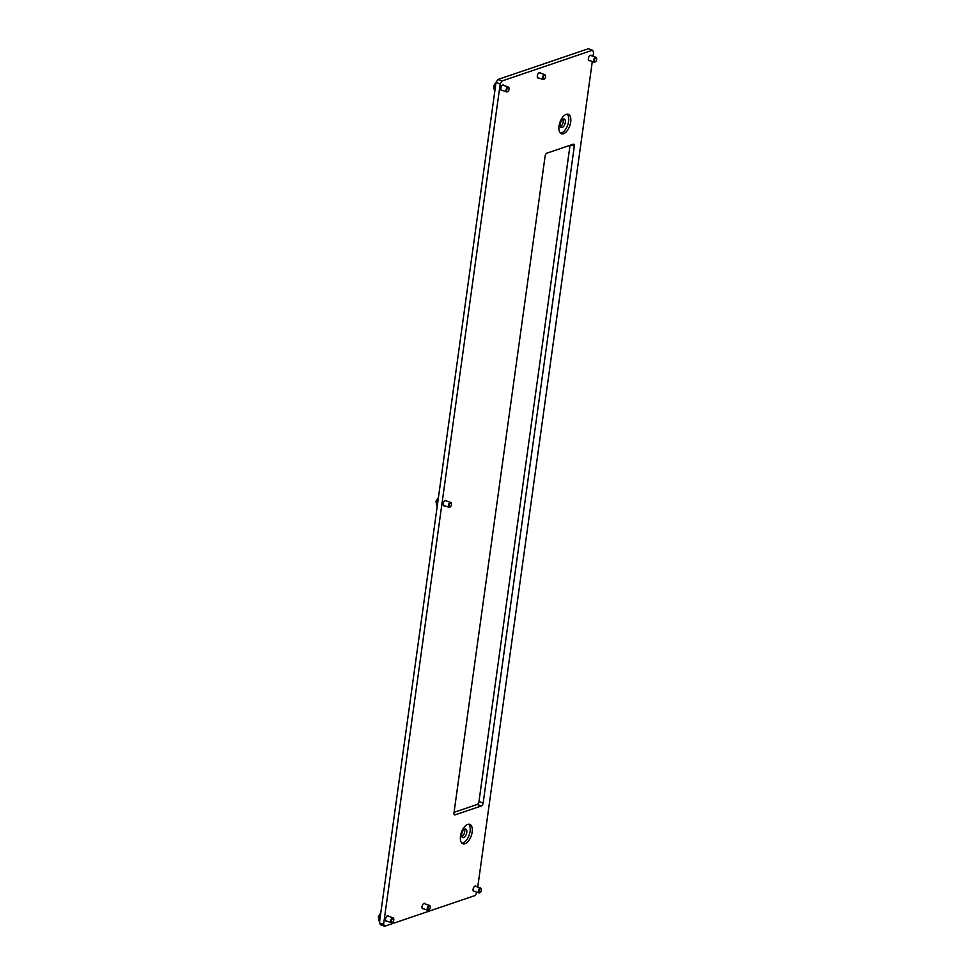 <?xml version="1.0" encoding="UTF-8"?>
<svg xmlns="http://www.w3.org/2000/svg" width="975" height="975" viewBox="0 0 975 975"><rect width="100%" height="100%" fill="white"/><g stroke="black" fill="none" stroke-linecap="round" stroke-linejoin="round"><path stroke-width="1.46" d="M464.99 843.728A10.286 5.216 109.3 0 0 471.815 833.93A10.286 5.216 109.3 0 0 469.743 824.35A10.286 5.216 109.3 0 0 467.671 824.399A10.286 5.216 109.3 0 0 460.858 834.198A10.286 5.216 109.3 0 0 462.93 843.777A10.286 5.216 109.3 0 0 464.99 843.728M461.967 843.192A10.286 5.216 109.3 0 0 462.906 842.997A10.286 5.216 109.3 0 0 469.438 834.259A10.286 5.216 109.3 0 0 468.609 824.204M463.661 837.562A4.497 2.279 109.3 0 0 466.635 833.272A4.497 2.279 109.3 0 0 465.733 829.079A4.497 2.279 109.3 0 0 464.831 829.103A4.497 2.279 109.3 0 0 461.845 833.393A4.497 2.279 109.3 0 0 462.759 837.574A4.497 2.279 109.3 0 0 463.661 837.562M461.894 836.684A4.497 2.279 109.3 0 0 464.307 833.357A4.497 2.279 109.3 0 0 464.502 829.25M563.513 133.697A10.286 5.216 109.3 0 0 570.338 123.91A10.286 5.216 109.3 0 0 568.267 114.331A10.286 5.216 109.3 0 0 566.195 114.38A10.286 5.216 109.3 0 0 559.382 124.166A10.286 5.216 109.3 0 0 561.454 133.746A10.286 5.216 109.3 0 0 563.513 133.697M560.491 133.161A10.286 5.216 109.3 0 0 561.429 132.966A10.286 5.216 109.3 0 0 567.962 124.227A10.286 5.216 109.3 0 0 567.133 114.185M562.185 127.53A4.497 2.279 109.3 0 0 565.159 123.252A4.497 2.279 109.3 0 0 564.257 119.06A4.497 2.279 109.3 0 0 563.355 119.084A4.497 2.279 109.3 0 0 560.369 123.362A4.497 2.279 109.3 0 0 561.283 127.554A4.497 2.279 109.3 0 0 562.185 127.53M560.418 126.653A4.497 2.279 109.3 0 0 562.831 123.325A4.497 2.279 109.3 0 0 563.026 119.23M425.149 903.898A2.888 1.475 109.3 0 0 424.625 903.374A2.888 1.475 109.3 0 0 424.04 903.386A2.888 1.475 109.3 0 0 422.126 906.141A2.888 1.475 109.3 0 0 422.711 908.834A2.888 1.475 109.3 0 0 423.284 908.822A2.888 1.475 109.3 0 0 423.442 908.749M540.43 73.125A2.888 1.475 109.3 0 0 539.894 72.601A2.888 1.475 109.3 0 0 539.321 72.613A2.888 1.475 109.3 0 0 537.396 75.368A2.888 1.475 109.3 0 0 537.981 78.061A2.888 1.475 109.3 0 0 538.566 78.049A2.888 1.475 109.3 0 0 538.724 77.976M446.306 500.918A2.888 1.475 109.3 0 0 445.782 500.394A2.888 1.475 109.3 0 0 445.197 500.407A2.888 1.475 109.3 0 0 443.284 503.161A2.888 1.475 109.3 0 0 443.857 505.854A2.888 1.475 109.3 0 0 444.442 505.842A2.888 1.475 109.3 0 0 444.6 505.769M388.672 916.305A2.888 1.475 109.3 0 0 388.135 915.781A2.888 1.475 109.3 0 0 387.562 915.793A2.888 1.475 109.3 0 0 385.637 918.547A2.888 1.475 109.3 0 0 386.222 921.241A2.888 1.475 109.3 0 0 386.807 921.229A2.888 1.475 109.3 0 0 386.965 921.156M503.941 85.532A2.888 1.475 109.3 0 0 503.417 84.996A2.888 1.475 109.3 0 0 502.832 85.02A2.888 1.475 109.3 0 0 500.918 87.774A2.888 1.475 109.3 0 0 501.503 90.468A2.888 1.475 109.3 0 0 502.088 90.443A2.888 1.475 109.3 0 0 502.247 90.382M476.227 886.531A2.888 1.475 109.3 0 0 475.69 886.007A2.888 1.475 109.3 0 0 475.117 886.019A2.888 1.475 109.3 0 0 473.192 888.773A2.888 1.475 109.3 0 0 473.777 891.467A2.888 1.475 109.3 0 0 474.362 891.455A2.888 1.475 109.3 0 0 474.52 891.382M591.508 55.758A2.888 1.475 109.3 0 0 590.972 55.222A2.888 1.475 109.3 0 0 590.399 55.246A2.888 1.475 109.3 0 0 588.473 58A2.888 1.475 109.3 0 0 589.058 60.694A2.888 1.475 109.3 0 0 589.643 60.669A2.888 1.475 109.3 0 0 589.802 60.608M545.122 156.061L453.972 812.955A2.572 1.304 109.3 0 0 454.582 814.893A2.572 1.304 109.3 0 0 455.093 814.881L481.357 805.947A2.572 1.304 109.3 0 0 483.149 803.034L574.312 146.14A2.572 1.304 109.3 0 0 573.702 144.215A2.572 1.304 109.3 0 0 573.178 144.227L546.914 153.148A2.572 1.304 109.3 0 0 545.122 156.061M502.003 80.986L592.483 50.213L588.303 48.75L497.823 79.511L502.003 80.986L500.212 83.899L496.031 82.424L379.409 922.862L383.589 924.337L500.212 83.899M383.589 924.337L384.711 926.25L475.191 895.489L477.031 892.259M477.75 887.067L592.312 61.486M593.032 56.294L593.604 52.138L592.483 50.213M454.058 812.346L477.177 804.473A2.572 1.304 109.3 0 0 478.969 801.572L570.034 145.287M496.031 82.424L497.823 79.511M384.711 926.25L380.53 924.787L379.409 922.862M430.28 907.603A2.084 1.06 109.3 0 0 430.243 906.628A2.084 1.06 109.3 0 0 429.037 906.238A2.084 1.06 109.3 0 0 427.915 908.408A2.084 1.06 109.3 0 0 429.134 909.809A2.084 1.06 109.3 0 0 430.28 907.603M428.951 909.919A2.572 1.304 -70.7 0 1 428.744 910.089A2.572 1.304 -70.7 0 1 427.854 910.297A2.572 1.304 -70.7 0 1 427.245 908.371A2.572 1.304 -70.7 0 1 429.548 905.446A2.572 1.304 -70.7 0 1 430.121 906.165A2.572 1.304 -70.7 0 1 430.17 906.421M496.263 82.058A5.789 2.937 109.3 0 0 494.154 87.092A5.789 2.937 109.3 0 0 494.849 90.968M495.702 84.764A5.789 2.937 109.3 0 0 494.995 87.384A5.789 2.937 109.3 0 0 495.008 89.749M380.762 913.112A5.789 2.937 109.3 0 0 378.873 917.865A5.789 2.937 109.3 0 0 379.567 921.741M380.421 915.549A5.789 2.937 109.3 0 0 379.714 918.158A5.789 2.937 109.3 0 0 379.738 920.522M438.397 497.725A5.789 2.937 109.3 0 0 436.52 502.478A5.789 2.937 109.3 0 0 437.202 506.354M438.067 500.163A5.789 2.937 109.3 0 0 437.348 502.771A5.789 2.937 109.3 0 0 437.373 505.135M509.084 89.237A2.084 1.06 109.3 0 0 509.048 88.25A2.084 1.06 109.3 0 0 507.829 87.872A2.084 1.06 109.3 0 0 506.72 90.041A2.084 1.06 109.3 0 0 507.926 91.431A2.084 1.06 109.3 0 0 509.084 89.237M507.743 91.54A2.572 1.304 -70.7 0 1 507.536 91.711A2.572 1.304 -70.7 0 1 506.647 91.93A2.572 1.304 -70.7 0 1 506.037 89.993A2.572 1.304 -70.7 0 1 508.353 87.067A2.572 1.304 -70.7 0 1 508.913 87.787A2.572 1.304 -70.7 0 1 508.962 88.055M393.803 920.01A2.084 1.06 109.3 0 0 393.766 919.035A2.084 1.06 109.3 0 0 392.547 918.645A2.084 1.06 109.3 0 0 391.438 920.814A2.084 1.06 109.3 0 0 392.645 922.216A2.084 1.06 109.3 0 0 393.803 920.01M392.462 922.326A2.572 1.304 -70.7 0 1 392.255 922.496A2.572 1.304 -70.7 0 1 391.365 922.703A2.572 1.304 -70.7 0 1 390.756 920.778A2.572 1.304 -70.7 0 1 393.071 917.853A2.572 1.304 -70.7 0 1 393.632 918.572A2.572 1.304 -70.7 0 1 393.693 918.828M451.437 504.623A2.084 1.06 109.3 0 0 451.401 503.648A2.084 1.06 109.3 0 0 450.194 503.258A2.084 1.06 109.3 0 0 449.073 505.428A2.084 1.06 109.3 0 0 450.292 506.817A2.084 1.06 109.3 0 0 451.437 504.623M450.109 506.939A2.572 1.304 -70.7 0 1 449.902 507.097A2.572 1.304 -70.7 0 1 449.012 507.317A2.572 1.304 -70.7 0 1 448.403 505.379A2.572 1.304 -70.7 0 1 450.706 502.454A2.572 1.304 -70.7 0 1 451.279 503.185A2.572 1.304 -70.7 0 1 451.327 503.441M545.561 76.83A2.084 1.06 109.3 0 0 545.525 75.855A2.084 1.06 109.3 0 0 544.318 75.465A2.084 1.06 109.3 0 0 543.197 77.634A2.084 1.06 109.3 0 0 544.416 79.024A2.084 1.06 109.3 0 0 545.561 76.83M544.221 79.146A2.572 1.304 -70.7 0 1 544.026 79.304A2.572 1.304 -70.7 0 1 543.136 79.523A2.572 1.304 -70.7 0 1 542.527 77.586A2.572 1.304 -70.7 0 1 544.83 74.661A2.572 1.304 -70.7 0 1 545.391 75.392A2.572 1.304 -70.7 0 1 545.452 75.648M596.639 59.463A2.084 1.06 109.3 0 0 596.602 58.476A2.084 1.06 109.3 0 0 595.384 58.098A2.084 1.06 109.3 0 0 594.275 60.267A2.084 1.06 109.3 0 0 595.481 61.657A2.084 1.06 109.3 0 0 596.639 59.463M595.298 61.766A2.572 1.304 -70.7 0 1 595.091 61.937A2.572 1.304 -70.7 0 1 594.214 62.156A2.572 1.304 -70.7 0 1 593.604 60.218A2.572 1.304 -70.7 0 1 595.908 57.293A2.572 1.304 -70.7 0 1 596.468 58.013A2.572 1.304 -70.7 0 1 596.529 58.281M481.357 890.236A2.084 1.06 109.3 0 0 481.321 889.261A2.084 1.06 109.3 0 0 480.114 888.871A2.084 1.06 109.3 0 0 478.993 891.04A2.084 1.06 109.3 0 0 480.212 892.43A2.084 1.06 109.3 0 0 481.357 890.236M480.017 892.552A2.572 1.304 -70.7 0 1 479.822 892.722A2.572 1.304 -70.7 0 1 478.932 892.929A2.572 1.304 -70.7 0 1 478.323 891.004A2.572 1.304 -70.7 0 1 480.626 888.079A2.572 1.304 -70.7 0 1 481.187 888.798A2.572 1.304 -70.7 0 1 481.248 889.054M570.972 144.97L574.312 146.14M478.969 801.572L483.149 803.034M477.177 804.473L481.357 805.947M454.179 814.552L455.093 814.881M429.548 905.446L423.881 903.447M427.854 910.297L422.175 908.31M494.093 88.883L493.643 85.824L496.482 81.705M508.353 87.067L502.673 85.081M506.647 91.93L500.979 89.932M378.812 919.657L378.361 916.598L380.823 912.697M393.071 917.853L387.392 915.854M391.365 922.703L385.698 920.717M436.459 504.27L435.996 501.211L438.457 497.311M450.706 502.454L445.039 500.467M449.012 507.317L443.332 505.33M544.83 74.661L539.163 72.674M543.136 79.523L537.457 77.537M595.908 57.293L590.228 55.307M594.214 62.156L588.534 60.157M480.626 888.079L474.959 886.08M478.932 892.929L473.253 890.943"/></g></svg>
